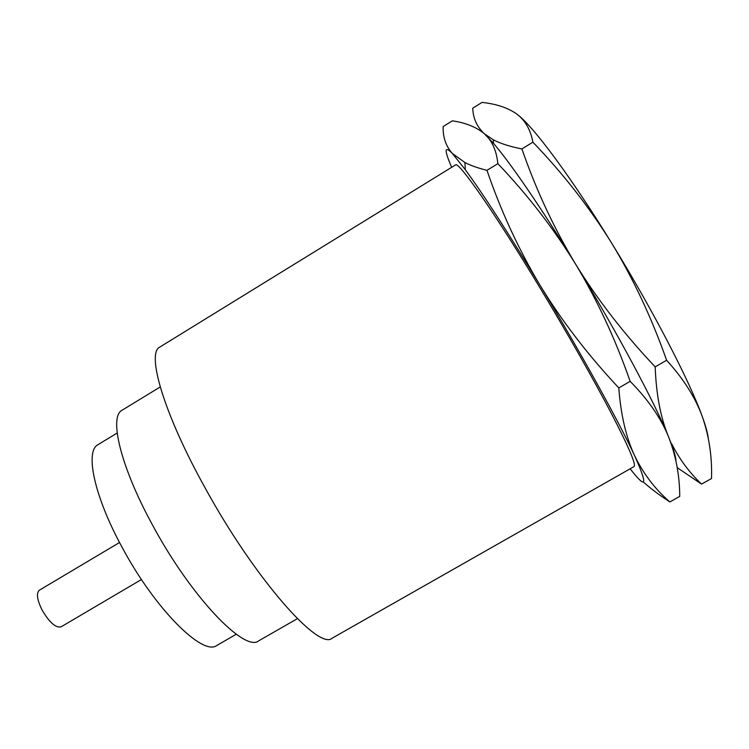 <?xml version="1.0" encoding="UTF-8"?>
<svg xmlns="http://www.w3.org/2000/svg" width="749" height="749" viewBox="0 0 749 749"><rect width="100%" height="100%" fill="white"/><g stroke="black" fill="none" stroke-linecap="round" stroke-linejoin="round"><path stroke-width="1.12" d="M205.114 487.899C255.025 579.164 319.027 651.059 332.238 638.148L634.029 466.59C636.36 464.895 628.823 447.209 611.427 413.532C593.985 380.136 567.133 332.799 540.272 288.318C494.387 212.182 458.116 160.52 455.476 164.958L159.893 347.021C146.167 352.826 163.582 413.289 205.114 487.899M643.213 481.888C650.656 488.563 659.532 495.248 669.859 501.933C655.141 489.209 643.382 473.771 634.581 455.635L634.562 455.589C626.052 437.35 620.799 414.796 618.805 387.926C587.946 354.998 561.638 320.703 539.889 285.041C508.281 232.948 483.433 194.515 465.344 169.742L452.359 153.461L464.914 162.552C470.765 165.529 478.115 168.122 486.972 170.341C500.856 210.928 518.495 249.164 539.889 285.041C580.129 351.553 619.273 422.427 634.562 455.589L634.581 455.635C648.063 485.586 646.584 489.977 630.152 468.799M521.913 148.92C535.966 189.609 553.811 227.921 575.429 263.863C542.033 209.008 510.556 163.104 493.525 143.396L484.322 133.725L493.282 139.782C500.426 143.536 509.975 146.579 521.913 148.92L532.895 142.188C530.507 129.53 525.049 120.083 516.52 113.839C507.71 107.734 496.222 103.924 482.047 102.398L472.759 108.174C473.068 118.276 476.926 126.796 484.322 133.725C476.392 127.115 465.747 122.817 452.396 120.823L443.174 126.553C442.762 137.076 445.824 146.046 452.359 153.461C444.344 145.325 444.12 149.931 451.675 167.299M618.805 387.926L630.143 381.363C647.848 399.226 660.59 417.549 668.351 436.339C675.879 455.345 679.671 475.353 679.736 496.381L669.859 501.933M484.322 133.725C491.981 140.466 496.493 150.437 497.86 163.666C527.502 194.731 553.352 228.127 575.429 263.863C616.137 330.478 654.486 402.204 668.351 436.339L671.235 443.605C674.353 451.928 675.926 457.723 675.944 460.972M671.235 443.605L668.351 436.339C660.59 417.586 656.199 394.433 655.188 366.879C624.011 333.923 597.421 299.581 575.429 263.863C597.122 299.834 615.36 338.997 630.143 381.363M671.787 443.951C679.483 459.249 689.408 472.638 701.56 484.107L677.208 467.648M655.188 366.879L666.61 360.269C683.472 378.732 695.409 397.625 702.412 416.94C709.163 436.47 712.196 456.993 711.522 478.517L701.56 484.107M532.895 142.188C562.827 173.272 588.957 206.705 611.278 242.507C633.205 278.534 651.649 317.791 666.61 360.269M486.972 170.341L497.86 163.666M517.774 114.803C533.672 126.899 571.197 177.204 611.278 242.507C652.445 309.225 689.988 381.821 702.412 416.94C705.727 426.125 707.674 433.165 708.254 438.053M160.211 386.943L122.199 410.171C108.68 416.472 120.439 466.646 152.768 525.48C191.267 597.15 244.857 652.679 258.733 640.826L297.381 618.665M117.172 433.016L98.016 444.672C84.862 451.038 94.018 495.81 121.881 546.892C154.912 609.031 203.016 656.63 216.854 645.432L236.291 634.244M119.54 542.491L39.351 590.203C36.149 593.124 37.066 599.743 42.094 610.061C49.397 622.466 55.716 628.065 61.053 626.857L141.449 579.511M493.525 143.396L493.282 139.782M464.914 162.552L465.344 169.742"/></g></svg>
